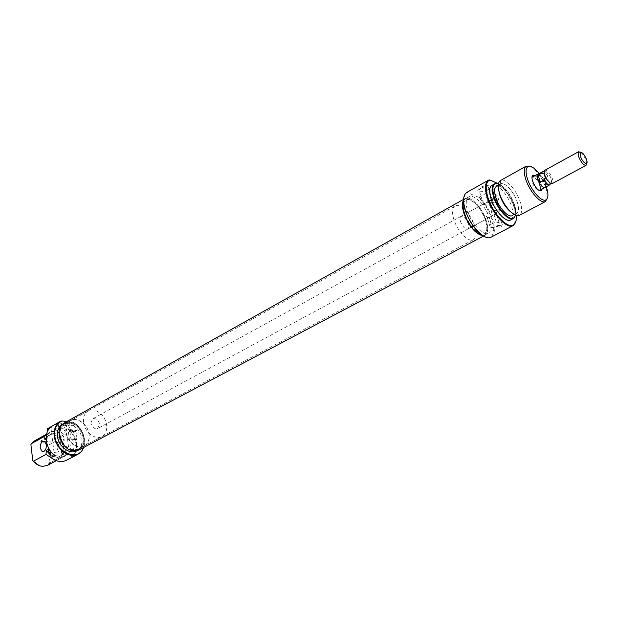 <?xml version="1.0" encoding="UTF-8"?>
<svg xmlns="http://www.w3.org/2000/svg" width="618" height="618" viewBox="0 0 618 618"><rect width="100%" height="100%" fill="white"/><g stroke="black" fill="none" stroke-linecap="round" stroke-linejoin="round"><path stroke-width="0.46" stroke-dasharray="3.09 2.32" d="M465.424 215.45C462.596 207.347 462.727 202.163 465.833 199.892C472.345 198.911 478.649 205.006 484.744 218.177C487.648 226.343 487.509 231.595 484.327 233.913C477.853 234.855 471.557 228.706 465.424 215.45M60.572 437.575C59.181 431.264 60.564 426.752 64.728 424.025C72.607 421.584 78.571 425.346 82.603 435.311C84.063 441.708 82.634 446.281 78.316 449.031C70.506 451.349 64.589 447.532 60.572 437.575M64.156 423.052C72.669 420.402 79.104 424.466 83.461 435.226C85.037 442.133 83.492 447.069 78.826 450.043M463.523 200.093L465.076 198.556C469.981 195.381 481.036 206.18 485.485 218.278C488.629 227.1 488.475 232.77 485.037 235.28L482.913 235.736M83.5 447.571L84.226 445.084L84.372 438.896C83.082 431.534 79.405 425.98 73.341 422.225L73.82 422.418C79.668 426.312 83.206 431.851 84.434 439.035L84.287 445.346L83.708 447.463M68.173 428.537L68.019 429.054C72.368 432.901 74.994 437.699 75.883 443.446C76.532 449.178 75.133 453.643 71.673 456.841L71.943 457.142C75.566 453.89 77.041 449.294 76.377 443.353C75.442 437.405 72.708 432.469 68.173 428.537L64.627 430.499L65.346 435.96L63.994 436.702C59.382 431.65 54.623 430.221 49.71 432.415L46.682 435.443C51.703 429.989 57.412 430.537 63.824 437.104L63.994 436.702M75.566 439.444L72.144 439.699L72.46 439.143L75.883 438.888L75.566 439.444M77.126 451.101L73.697 451.372L74.013 450.831L77.451 450.561L77.126 451.101M75.373 431.264L69.942 431.658L70.444 430.761L75.875 430.36L75.373 431.264M76.485 439.529L71.039 439.939L71.541 439.058L76.987 438.641L76.485 439.529M74.531 426.142L69.324 424.968L68.853 426.675L70.321 428.467L73.581 432.183L77.798 429.873L74.531 426.142L75.025 429.858L77.837 430.143L73.619 432.453L69.517 431.75L70.089 430.723L75.025 429.858M58.092 424.442C56.547 425.524 57.072 426.188 59.676 426.443L65.91 425.099C66.497 422.951 63.886 422.735 58.092 424.442M65.006 425.647L60.155 426.621L58.277 426.111L58.872 424.999C61.622 423.909 63.87 423.747 65.608 424.535L65.006 425.647M68.652 453.519C65.871 454.585 63.608 454.763 61.862 454.052L62.472 453.002C65.253 451.936 67.517 451.75 69.27 452.461L68.652 453.519M63.561 446.266C63.554 450.885 62.155 453.141 59.367 453.033L57.358 449.618C57.374 444.991 58.78 442.743 61.584 442.874L63.561 446.266M65.887 432.028C65.369 426.644 66.914 422.828 70.522 420.58C77.204 416.447 88.088 424.605 89.131 434.377C89.718 439.869 88.127 443.763 84.357 446.034C77.752 449.997 66.86 441.831 65.887 432.028M59.977 435.288C59.467 429.927 61.02 426.119 64.635 423.871C71.325 419.738 82.186 427.834 83.206 437.559C83.778 443.036 82.171 446.914 78.401 449.193C71.781 453.156 60.927 445.045 59.977 435.288M59.39 435.226C58.864 429.61 60.494 425.617 64.28 423.253C71.302 418.911 82.696 427.409 83.77 437.614C84.365 443.369 82.681 447.432 78.718 449.827C71.781 453.983 60.386 445.478 59.39 435.226M62.364 424.327C69.394 419.977 80.78 428.459 81.846 438.649C82.433 444.396 80.749 448.459 76.787 450.846M48.837 427.872L49.533 427.509L62.287 428.83L64.627 430.499M62.287 428.83L73.82 422.418M71.943 457.142L66.458 460.286M47.416 465.408L50.568 462.534L63.245 455.806L60.1 458.687L53.604 459.367M46.141 437.745L48.536 435.582C53.72 433.55 58.262 435.543 62.179 441.561L62.155 441.383C56.771 434.029 51.433 432.77 46.141 437.598M50.838 455.443C56.74 458.626 60.966 457.459 63.515 451.951L65.578 450.661L61.916 455.242C56.802 457.189 52.291 455.165 48.382 449.178M63.492 451.773L59.822 456.354C57.018 457.714 54.021 457.382 50.823 455.35M65.578 450.661L66.018 454.021C64.21 456.741 61.645 458.054 58.331 457.969L50.73 454.593M50.722 454.508L58.571 458.046L63.121 457.081L67.625 453.481L64.488 456.362C59.676 458.44 54.987 456.996 50.413 452.028M67.625 453.481L68.351 459.027M63.515 451.951L63.245 455.806M30.9 444.721C35.929 439.074 41.63 439.576 48.003 446.235L48.42 445.23C43.855 440.263 39.112 438.88 34.191 441.09M50.568 462.534L49.973 462.071C48.142 464.952 45.493 466.32 42.032 466.173L38.98 465.478M49.973 462.071L48.003 446.235M46.559 434.176L46.729 434.083C51.634 431.889 56.392 433.311 60.997 438.34L48.42 445.23M46.18 439.328L50.606 434.431C55.782 432.399 60.332 434.4 64.249 440.433L62.179 441.561M47.099 438.819L46.682 435.443M63.824 437.104L64.249 440.433M46.852 435.033L51.062 431.665C55.968 429.471 60.734 430.9 65.346 435.96M48.196 434.284L47.764 430.8M49.533 427.509L61.051 421.028M66.891 421.522L73.341 422.225M60.997 438.34L62.155 441.383M71.673 456.841L68.019 429.054M54.693 455.736L54.43 455.427C48.459 449.997 45.778 443.492 46.373 435.929C46.906 432.214 48.413 429.332 50.885 427.285L54.43 455.427M50.885 427.285L51.047 426.76M534.941 175.713C537.714 177.605 539.916 180.788 541.553 185.261L542.164 189M531.959 177.536L532.137 181.924C534.083 186.899 536.37 189.765 539.02 190.522M463.817 197.536L466.312 193.241L467.587 192.654L467.324 192.152L466.783 192.407M491.125 237.181C494.779 234.747 495.366 229.085 492.886 220.186C489.966 211.093 485.4 203.422 479.182 197.165L478.139 197.111C484.527 203.245 489.224 210.97 492.237 220.294C494.732 229.324 494.037 234.933 490.167 237.119L485.223 236.879M516.223 215.466L514.701 208.251C511.573 198.834 506.83 190.985 500.456 184.705L500.688 185.215C506.899 191.611 511.519 199.398 514.547 208.583C516.092 213.658 516.555 217.853 515.945 221.167M494.238 210.784L497.899 210.197L497.081 211.966L493.419 212.546L494.238 210.784M498.703 225.632L502.388 225.037L501.546 226.767L497.869 227.362L498.703 225.632M490.228 199.915L496.045 198.988C497.135 199.699 496.702 200.657 494.755 201.847L488.954 202.758C487.872 202.055 488.297 201.105 490.228 199.915M493.388 210.437L499.228 209.494C500.317 210.197 499.877 211.132 497.915 212.314L492.09 213.233C491.009 212.546 491.441 211.611 493.388 210.437M487.285 190.305L489.008 189.1C490.893 185.122 487.988 184.512 480.294 187.269C475.783 191.263 477.266 192.638 484.751 191.402L487.285 190.305M481.144 188.166C483.971 186.752 486.374 186.373 488.344 187.015L489.039 188.536L486.806 190.63L484.751 191.518L479.614 191.758C478.255 190.854 478.757 189.656 481.144 188.166M493.983 214.508L496.71 213.496L496.161 212.955C493.998 211.812 491.387 211.549 488.305 212.183C486.088 214.346 485.748 216.153 487.301 217.598L489.904 217.157L493.983 214.508M491.781 223.824C494.67 222.449 497.104 222.055 499.081 222.642C500.456 223.484 499.916 224.628 497.459 226.08C494.562 227.447 492.137 227.833 490.174 227.246C488.815 226.412 489.348 225.276 491.781 223.824M485.64 203.237L489.626 200.618L492.299 200.147C493.867 201.615 493.543 203.438 491.31 205.616C488.251 206.25 485.648 205.987 483.508 204.836L482.982 204.272L485.64 203.237M515.621 215.265C516.254 212.746 515.945 209.417 514.694 205.292C510.646 194.199 505.238 187.015 498.479 183.747M496.748 183.453C503.886 185.825 509.78 193.195 514.431 205.57C515.93 210.576 516.092 214.338 514.925 216.872M546.289 186.721L539.089 173.496M530.298 166.373C536.864 170.313 542.148 177.69 546.158 188.513L547.486 197.976M498.672 189.935C498.425 186.806 499.035 184.797 500.495 183.925C504.52 181.205 514.408 192.136 517.413 202.48C519.097 208.297 518.819 211.966 516.555 213.473C515.033 214.214 513.025 213.635 510.53 211.742M516.555 213.473L519.406 215.327C522.04 213.527 522.365 209.216 520.371 202.38C516.826 190.236 505.23 177.374 500.487 180.526L500.495 183.925M474.948 226.806C471.719 214.886 460.116 202.573 455.072 205.902C452.345 207.733 451.843 211.943 453.566 218.533C456.741 230.576 468.467 242.951 473.434 239.684C476.254 237.814 476.764 233.519 474.948 226.806M485.709 221.012C482.411 209.046 470.808 196.601 465.833 199.892C463.145 201.7 462.681 205.918 464.45 212.546C467.695 224.635 479.437 237.15 484.327 233.913C487.108 232.059 487.571 227.764 485.709 221.012M460.364 221.167C462.511 226.667 464.991 229.293 467.811 229.062C468.861 228.366 469.047 226.767 468.374 224.264C466.235 218.78 463.747 216.161 460.928 216.4C459.892 217.088 459.707 218.679 460.364 221.167M499.622 194.423L499.723 194.755C502.666 205.106 512.577 215.999 516.509 213.364L512.361 215.566C514.609 214.052 514.902 210.421 513.241 204.666C510.283 194.423 500.48 183.623 496.455 186.312M516.509 213.364C518.741 211.85 519.02 208.212 517.351 202.449C514.369 192.198 504.566 181.352 500.565 184.025C499.012 184.967 498.425 187.161 498.811 190.614M510.692 219.946C513.373 218.139 513.736 213.82 511.774 206.999C508.29 194.894 496.679 182.132 491.882 185.33M482.395 235.412L484.883 234.987C487.841 233.017 488.336 228.444 486.358 221.275C482.851 208.56 470.522 195.334 465.23 198.841L463.515 200.703M489.912 219.367C486.381 206.628 474.052 193.364 468.784 196.848C465.949 198.757 465.478 203.237 467.362 210.29C470.839 223.16 483.315 236.501 488.483 233.086C491.426 231.117 491.905 226.543 489.912 219.367M488.583 180.17L467.324 192.152M500.688 185.215L479.182 197.165M491.009 203.809L487.015 198.239C482.341 193.828 491.588 188.961 495.072 193.998L498.965 199.459L491.109 204.149L498.965 199.459M478.139 197.111L467.587 192.654M500.456 184.705L498.054 183.623M539.846 185.547C537.567 179.962 535.111 177.134 532.461 177.08L532.461 177.08M499.066 199.799L496.493 198.695C493.411 197.181 485.107 201.669 488.444 203.028L491.109 204.149M66.033 432.044C65.523 426.729 67.045 422.959 70.614 420.734C77.211 416.656 87.957 424.713 88.992 434.361C89.564 439.792 87.995 443.631 84.272 445.879C77.752 449.788 66.999 441.723 66.033 432.044M83.6 422.364C83.044 416.988 84.542 413.187 88.088 410.97C94.662 406.899 105.477 415.134 106.59 424.898C107.208 430.391 105.67 434.261 101.97 436.501C95.466 440.41 84.643 432.167 83.6 422.364M90.877 423.168L92.576 418.865C95.906 418.031 98.216 419.776 99.498 424.118L97.783 428.444C94.454 429.263 92.152 427.501 90.877 423.168M538.054 174.06C540.704 174.485 543.083 177.343 545.207 182.642L545.254 187.285M550.321 183.307L552.337 183.515C553.156 182.812 553.187 181.213 552.422 178.733C550.908 174.67 548.931 171.874 546.49 170.344L545.068 170.151L544.234 171.781M551.186 183.167L551.72 180.835L550.406 176.81L546.003 171.472L544.736 171.302M550.136 184.303L551.72 180.835L550.406 176.81L548.042 176.315L544.226 171.989M580.511 152.167C582.789 153.967 584.636 156.756 586.057 160.51L586.691 163.523M544.96 187.439C545.887 186.798 545.964 185.199 545.184 182.627L546.791 185.276L550.329 183.368M544.157 171.951L543.207 171.572M548.042 176.315L544.512 178.231L546.791 185.276M545.346 177.752L544.033 173.704M544.512 178.231L545.184 182.627C542.851 176.957 540.379 174.152 537.776 174.214M70.807 432.167L70.321 428.467M488.529 203.059L487.123 198.386M496.493 198.695L495.072 193.998M64.728 424.025L455.072 205.902M483.515 236.084L485.037 235.28M463.562 199.398L465.076 198.556M78.316 449.031L473.434 239.684M73.697 451.372L72.144 439.699M71.039 439.939L69.942 431.658M60.155 426.621L59.676 426.443M61.862 454.052L58.277 426.111M43.283 451.688L59.367 453.033M70.522 420.58L64.635 423.871M64.28 423.253L62.488 424.257M60.1 458.687L56.362 460.665M61.916 455.242L59.822 456.354M64.488 456.362L63.121 457.081M50.606 434.431L48.536 435.582M51.062 431.665L49.71 432.415M78.718 449.827L76.926 450.777M84.357 446.034L78.401 449.193M42.032 466.173L42.603 466.381M44.426 441.298L61.584 442.874M69.27 452.461L65.608 424.535M65.214 425.524L65.91 425.099M69.517 431.75L68.853 426.675M76.987 438.641L75.875 430.36M77.451 450.561L75.883 438.888M466.312 193.241L466.466 192.6M490.167 237.119L490.785 237.343M502.388 225.037L497.899 210.197M499.228 209.494L496.045 198.988M488.212 189.641L489.008 189.1M499.081 222.642L496.161 212.955M492.299 200.147L488.344 187.015M467.811 229.062L489.904 217.157M496.71 213.496L97.783 428.444M498.286 185.292L500.565 184.025M465.23 198.841L468.784 196.848M484.883 234.987L488.483 233.086M460.928 216.4L482.982 204.272M489.626 200.618L92.576 418.865M483.508 204.836L479.614 191.758M490.174 227.246L487.301 217.598M488.444 203.028L487.015 198.239M492.09 213.233L488.954 202.758M497.869 227.362L493.419 212.546M70.614 420.734L88.088 410.97M84.272 445.879L101.97 436.501"/><path stroke-width="0.93" d="M483.515 236.084L78.826 450.043C70.398 452.538 64.017 448.413 59.683 437.668C58.185 430.862 59.676 425.987 64.156 423.052L463.562 199.398M482.913 235.736C476.053 234.253 469.958 227.455 464.636 215.342C462.148 208.467 461.777 203.384 463.523 200.093M83.708 447.463L81.499 451.426L78.162 454.137C69.595 459.251 55.527 448.761 54.33 436.123C53.689 429.209 55.697 424.296 60.355 421.383L61.97 420.982C56.586 423.523 54.206 428.544 54.832 436.03C56.346 453.149 78.934 461.878 83.5 447.571M40.193 448.127L42.186 451.596C44.959 451.688 46.358 449.402 46.389 444.728L44.426 441.298C41.645 441.167 40.232 443.446 40.193 448.127M76.926 450.777L76.787 450.846C69.842 455.01 58.455 446.52 57.474 436.285C56.949 430.676 58.579 426.69 62.364 424.327L62.488 424.257M47.764 430.8L47.509 428.753L51.047 426.76C48.436 428.838 46.852 431.82 46.296 435.69L46.296 440.564C47.2 446.683 50.004 451.735 54.693 455.736L51.109 457.652L50.413 452.028L49.054 452.762L50.722 454.508M78.162 454.137L66.458 460.286C61.584 462.573 56.47 461.692 51.109 457.652M53.604 459.367L46.033 454.392L33.395 461.229C36.091 464.342 39.158 466.057 42.603 466.381L47.416 465.408L56.362 460.665M46.141 437.598L45.006 439.784L46.141 437.745M50.73 454.593L48.807 452.577L48.382 449.178L46.319 450.491L50.838 455.443M50.823 455.35L46.304 450.306M46.033 454.392L46.319 450.491M46.566 434.176L34.191 441.09L31.317 443.701L30.9 444.721L32.8 460.758L33.395 461.229M38.98 465.478L32.8 460.758M31.317 443.701L43.863 436.702L46.559 434.176M45.029 439.962L46.18 439.328M47.509 428.753L60.355 421.383M61.97 420.982L66.891 421.522M45.006 439.784L43.863 436.702M542.164 189L541.353 190.862C538.301 191.109 535.373 187.826 532.561 181.028C531.65 177.945 531.774 176.06 532.94 175.381L534.941 175.713M539.02 190.522L544.991 187.478C542.372 187.54 539.885 184.705 537.529 178.973C536.756 176.408 536.833 174.801 537.753 174.168L538.054 174.06M541.353 190.862L539.676 190.344C540.541 189.649 540.603 188.05 539.846 185.547M485.223 236.879C476.47 232.306 469.695 223.113 464.906 209.301C463.554 204.566 463.199 200.649 463.817 197.536M488.444 180.201L466.466 192.6C463.261 195.133 462.782 200.587 465.03 208.969C469.24 224.573 484.234 240.912 490.785 237.343L513.125 225.616C506.961 229.741 491.503 212.893 487.015 196.81C484.582 188.034 485.06 182.503 488.444 180.201L488.583 180.17M498.054 183.623L490.028 180.023L489.17 180.356C485.787 182.565 485.292 188.003 487.695 196.694C492.129 212.553 507.401 229.139 513.396 224.921C515.713 223.515 516.656 220.363 516.223 215.466M515.945 221.167L513.125 225.616M498.479 183.747L495.111 183.855C492.546 185.57 492.198 189.741 494.052 196.385C497.467 208.482 509.077 221.174 513.689 218.038L515.621 215.265M514.925 216.872L513.38 218.517C508.691 221.661 496.942 208.791 493.488 196.547C491.611 189.834 491.959 185.601 494.539 183.847L496.748 183.453M539.089 173.496C534.354 167.632 530.584 165.377 527.772 166.729C525.64 168.436 525.501 172.383 527.339 178.563C530.754 190.004 541.499 202.333 545.802 199.908C548.351 198.417 548.614 194.33 546.598 187.64L546.289 186.721M547.486 197.976L545.308 201.592C540.711 204.203 529.232 191.055 525.601 178.849C523.647 172.252 523.809 168.05 526.08 166.234L530.298 166.373M510.53 211.742C505.725 207.64 502.102 201.97 499.661 194.724L498.672 189.935M500.487 180.526L500.48 180.533C497.923 182.271 497.598 186.505 499.498 193.233C502.998 205.516 514.748 218.455 519.398 215.334L545.501 201.499M498.286 185.292L496.455 186.312C494.276 187.795 493.983 191.364 495.574 197.042C498.494 207.37 508.398 218.224 512.361 215.566M498.811 190.614L499.622 194.423M495.111 183.855L491.882 185.33C489.294 187.092 488.931 191.317 490.8 198.023C494.238 210.259 505.987 223.09 510.692 219.946L513.38 218.517M463.515 200.703C462.264 203.33 462.349 207.184 463.763 212.268C468.483 225.284 474.694 232.994 482.395 235.412M532.94 175.381L531.959 177.536M488.962 179.954L490.028 180.023M544.234 171.781L544.033 173.704L545.346 177.752L550.321 183.307M545.068 170.151L544.968 170.205C544.056 170.831 543.995 172.437 544.775 175.018C546.304 179.127 548.297 181.939 550.754 183.453L552.337 183.515M543.207 171.572L537.776 174.214C536.864 174.84 536.787 176.439 537.552 178.988L540.395 182.248L543.948 180.317L548.12 184.821L549.556 184.96L550.136 184.303M586.575 159.568C584.373 154.461 582.256 152.043 580.225 152.322L580.348 156.246C582.272 160.873 584.288 163.345 586.397 163.677C587.27 163.306 587.324 161.931 586.575 159.568M586.691 163.523L585.841 165.439C583.307 165.052 580.889 162.086 578.579 156.532L578.44 151.827L580.511 152.167M542.388 171.68L541.654 173.21L538.116 175.149L537.552 178.988C539.893 184.674 542.365 187.493 544.96 187.439L549.595 184.944M541.654 173.21L544.033 173.704M545.346 177.752L543.948 180.317M540.395 182.248L538.116 175.149M42.186 451.596L43.283 451.688M513.396 224.921L513.218 225.57M527.772 166.729L526.08 166.234M500.48 180.533L526.273 166.118M545.802 199.908L545.308 201.592M513.689 218.038L513.404 218.509M489.17 180.356L488.529 180.155M532.384 177.119L537.753 174.168M550.839 183.5L549.556 184.96M580.225 152.322L578.44 151.827M544.968 170.205L578.61 151.711M544.273 171.418L542.349 171.704M552.237 183.577L586.034 165.369M586.397 163.677L585.841 165.439"/></g></svg>
